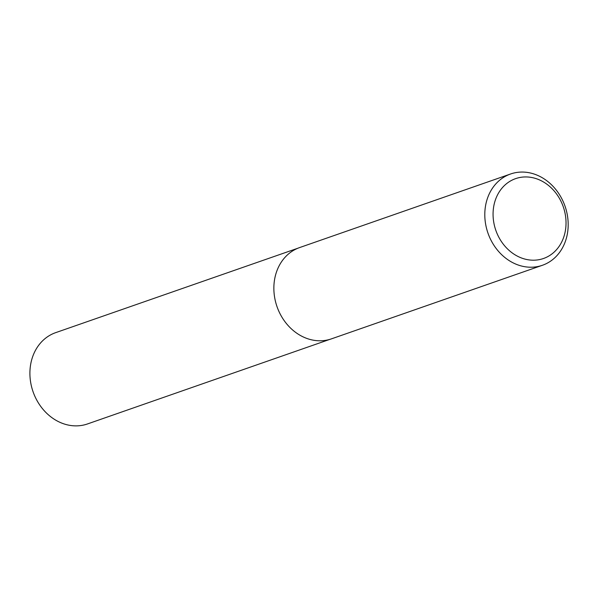 <?xml version="1.0" encoding="UTF-8"?>
<svg xmlns="http://www.w3.org/2000/svg" width="598" height="598" viewBox="0 0 598 598"><rect width="100%" height="100%" fill="white"/><g stroke="black" fill="none" stroke-linecap="round" stroke-linejoin="round"><path stroke-width="0.9" d="M521.434 177.232A42.294 35.716 -109.2 0 1 564.407 234.969A42.294 35.716 -109.2 0 1 502.798 243.521A42.294 35.716 -109.2 0 1 521.434 177.232M517.218 172.396A48.341 40.814 -109.2 0 1 566.224 210.062A48.341 40.814 -109.2 0 1 542.408 265.28A48.341 40.814 -109.2 0 1 487.953 233.078A48.341 40.814 -109.2 0 1 510.572 173.996A48.341 40.814 -109.2 0 1 517.218 172.396M542.408 265.28L331.471 338.849A48.341 40.814 -109.2 0 1 277.016 306.647A48.341 40.814 -109.2 0 1 299.635 247.565L510.572 173.996M329.857 339.372L87.517 423.937A48.341 40.814 -109.2 0 1 33.062 391.735A48.341 40.814 -109.2 0 1 55.681 332.645L298.043 248.163"/></g></svg>
